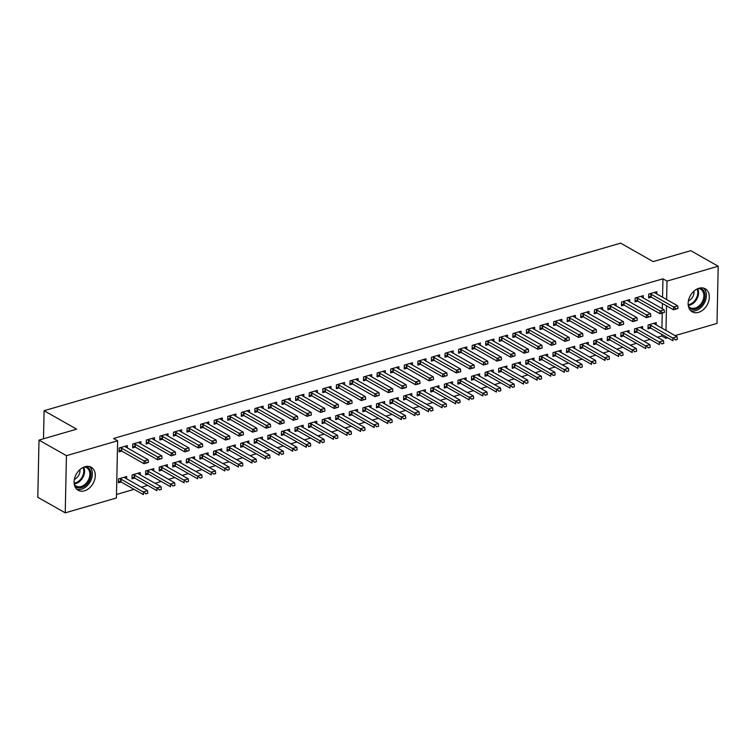 <?xml version="1.0" encoding="UTF-8"?>
<svg xmlns="http://www.w3.org/2000/svg" width="756" height="756" viewBox="0 0 756 756"><rect width="100%" height="100%" fill="white"/><g stroke="black" fill="none" stroke-linecap="round" stroke-linejoin="round"><path stroke-width="1.13" d="M84.956 466.717A13.23 9.592 -60.4 0 1 91.24 467.265A13.23 9.592 -60.4 0 1 94.68 479.644A13.23 9.592 -60.4 0 1 84.455 490.833A13.23 9.592 -60.4 0 1 78.18 490.275A13.23 9.592 -60.4 0 1 74.731 477.905A13.23 9.592 -60.4 0 1 84.956 466.717M698.979 288.263A13.23 9.592 -60.4 0 1 705.253 288.811A13.23 9.592 -60.4 0 1 708.703 301.19A13.23 9.592 -60.4 0 1 698.478 312.37A13.23 9.592 -60.4 0 1 692.194 311.822A13.23 9.592 -60.4 0 1 688.754 299.442A13.23 9.592 -60.4 0 1 698.979 288.263M116.5 494.462L134.086 489.349M141.438 487.214L147.666 485.409M155.018 483.273L161.245 481.459M168.597 479.323L174.825 477.518M182.177 475.373L188.395 473.568M195.757 471.432L201.975 469.618M209.336 467.482L215.554 465.677M222.907 463.541L229.134 461.727M236.486 459.591L242.714 457.786M250.066 455.641L256.293 453.836M263.646 451.701L269.873 449.886M277.225 447.75L283.453 445.945M290.805 443.81L297.032 441.995M304.385 439.86L310.603 438.055M317.964 435.91L324.182 434.105M331.534 431.969L337.762 430.155M345.114 428.019L351.342 426.214M358.694 424.078L364.921 422.264M372.273 420.128L378.501 418.323M385.853 416.178L392.08 414.373M399.433 412.237L405.66 410.423M413.012 408.287L419.23 406.482M426.592 404.347L432.81 402.532M440.172 400.396L446.39 398.582M453.742 396.446L459.969 394.641M467.321 392.506L473.549 390.691M480.901 388.556L487.129 386.751M494.481 384.606L500.708 382.801M508.06 380.665L514.288 378.85M521.64 376.715L527.858 374.91M535.22 372.774L541.438 370.96M548.799 368.824L555.017 367.019M562.37 364.874L568.597 363.069M575.949 360.933L582.177 359.119M589.529 356.983L595.756 355.178M603.108 353.043L609.336 351.228M616.688 349.092L622.916 347.287M630.268 345.142L636.495 343.337M643.847 341.202L650.065 339.387M657.427 337.252L661.746 335.995L665.809 338.301L665.847 336.694M116.424 497.977L65.233 512.851L66.433 455.67L117.624 440.786L116.424 497.977M66.433 455.67L39 440.096L37.8 497.287L65.233 512.851M39 440.096L76.611 429.162L44.094 410.716L620.638 243.148L653.156 261.604L690.767 250.671L718.2 266.235L717 323.426L675.07 335.617M667.709 337.752L665.809 338.301M44.094 410.716L43.508 438.782M140.191 474.853L140.238 472.585L132.092 474.957L132.007 478.822L134.691 478.038M140.843 443.942L140.89 441.674L132.744 444.046L132.659 447.911L135.333 447.127M167.35 466.962L167.397 464.694L159.251 467.066L159.166 470.922L161.841 470.147M167.993 436.051L168.04 433.783L159.894 436.146L159.818 440.011L162.493 439.236M194.509 459.072L194.557 456.804L186.411 459.166L186.326 463.031L189 462.256M195.152 428.161L195.199 425.893L187.053 428.255L186.978 432.12L189.652 431.345M221.659 451.181L221.706 448.913L213.561 451.275L213.485 455.14L216.159 454.365M222.311 420.27L222.358 417.992L214.213 420.364L214.128 424.229L216.802 423.454M248.819 443.281L248.866 441.013L240.72 443.385L240.644 447.25L243.319 446.475M249.471 412.37L249.518 410.102L241.372 412.474L241.287 416.339L243.961 415.554M275.978 435.39L276.025 433.122L267.879 435.494L267.794 439.359L270.468 438.575M276.62 404.479L276.677 402.211L268.522 404.583L268.446 408.448L271.12 407.664M303.137 427.499L303.184 425.231L295.038 427.603L294.953 431.459L297.628 430.684M303.78 396.588L303.827 394.32L295.681 396.683L295.605 400.548L298.28 399.773M330.287 419.608L330.344 417.34L322.188 419.703L322.113 423.568L324.787 422.793M330.939 388.697L330.986 386.429L322.84 388.792L322.755 392.657L325.43 391.882M357.446 411.718L357.493 409.45L349.348 411.812L349.272 415.677L351.946 414.902M358.098 380.797L358.146 378.529L350 380.901L349.915 384.766L352.589 383.991M384.606 403.817L384.653 401.549L376.507 403.921L376.422 407.786L379.096 407.002M385.258 372.906L385.305 370.638L377.149 373.01L377.074 376.875L379.748 376.091M411.765 395.927L411.812 393.659L403.666 396.031L403.581 399.896L406.255 399.111M412.407 365.016L412.455 362.748L404.309 365.12L404.233 368.975L406.908 368.2M438.924 388.036L438.971 385.768L430.816 388.13L430.74 391.995L433.415 391.221M439.567 357.125L439.614 354.857L431.468 357.219L431.383 361.084L434.057 360.31M466.074 380.145L466.121 377.877L457.975 380.24L457.9 384.105L460.574 383.33M466.726 349.234L466.773 346.966L458.627 349.329L458.542 353.194L461.217 352.419M493.233 372.245L493.281 369.977L485.135 372.349L485.05 376.214L487.724 375.439M493.885 341.334L493.933 339.066L485.777 341.438L485.702 345.303L488.376 344.528M520.393 364.354L520.44 362.086L512.294 364.458L512.209 368.323L514.883 367.539M521.035 333.443L521.082 331.175L512.937 333.547L512.861 337.412L515.535 336.628M547.552 356.463L547.599 354.195L539.444 356.567L539.368 360.423L542.043 359.648M548.194 325.553L548.242 323.284L540.096 325.647L540.011 329.512L542.685 328.737M574.702 348.573L574.749 346.305L566.603 348.667L566.527 352.532L569.202 351.757M575.354 317.662L575.401 315.394L567.255 317.756L567.17 321.621L569.844 320.846M601.861 340.682L601.908 338.414L593.762 340.776L593.677 344.641L596.352 343.867M602.513 309.771L602.56 307.494L594.414 309.865L594.329 313.731L597.004 312.956M629.02 332.782L629.068 330.514L620.922 332.886L620.837 336.751L623.511 335.976M629.663 301.871L629.71 299.603L621.564 301.975L621.489 305.84L624.163 305.055M656.18 324.891L656.227 322.623L648.081 324.995L647.996 328.86L650.67 328.076M656.822 293.98L656.87 291.712L648.724 294.084L648.648 297.949L651.322 297.165M661.746 335.995L661.783 334.388M661.916 328.151L662.228 313.097M662.322 308.75L662.426 303.477M662.558 297.24L662.946 278.813L113.561 438.48L117.624 440.786M643.243 297.93L643.29 295.662L635.144 298.025L635.068 301.89L637.743 301.115M642.6 328.841L642.647 326.573L634.501 328.936L634.416 332.801L637.091 332.026M616.093 305.821L616.14 303.553L607.985 305.915L607.909 309.78L610.583 309.006M615.441 336.732L615.488 334.464L607.342 336.836L607.257 340.691L609.931 339.916M588.933 313.712L588.981 311.444L580.835 313.816L580.75 317.681L583.424 316.896M588.281 344.623L588.329 342.355L580.183 344.727L580.107 348.592L582.782 347.807M561.774 321.602L561.821 319.334L553.675 321.706L553.59 325.571L556.265 324.796M561.122 352.513L561.179 350.245L553.023 352.617L552.948 356.482L555.622 355.707M534.615 329.503L534.662 327.235L526.516 329.597L526.441 333.462L529.115 332.687M533.972 360.414L534.019 358.146L525.874 360.508L525.789 364.373L528.463 363.598M507.456 337.393L507.512 335.125L499.357 337.488L499.281 341.353L501.956 340.578M506.813 368.304L506.86 366.036L498.714 368.399L498.629 372.264L501.304 371.489M480.306 345.284L480.353 343.016L472.207 345.388L472.122 349.244L474.796 348.469M479.654 376.195L479.701 373.927L471.555 376.299L471.479 380.155L474.154 379.38M453.146 353.175L453.194 350.907L445.048 353.279L444.963 357.144L447.637 356.36M452.494 384.086L452.542 381.818L444.396 384.19L444.32 388.055L446.994 387.27M425.987 361.066L426.034 358.798L417.888 361.17L417.813 365.035L420.487 364.26M425.344 391.986L425.392 389.709L417.246 392.08L417.161 395.946L419.835 395.171M398.828 368.966L398.875 366.698L390.729 369.06L390.654 372.925L393.328 372.15M398.185 399.877L398.232 397.609L390.087 399.971L390.001 403.836L392.676 403.061M371.678 376.857L371.725 374.589L363.579 376.951L363.494 380.816L366.169 380.041M371.026 407.767L371.073 405.5L362.927 407.862L362.842 411.727L365.526 410.952M344.519 384.747L344.566 382.479L336.42 384.851L336.335 388.707L339.009 387.932M343.867 415.658L343.914 413.39L335.768 415.762L335.692 419.627L338.367 418.843M317.359 392.638L317.407 390.37L309.261 392.742L309.176 396.607L311.859 395.823M316.717 423.549L316.764 421.281L308.618 423.653L308.533 427.518L311.207 426.743M290.2 400.529L290.247 398.261L282.101 400.633L282.026 404.498L284.7 403.723M289.557 431.449L289.605 429.181L281.459 431.544L281.374 435.409L284.048 434.634M263.05 408.429L263.097 406.161L254.952 408.524L254.866 412.389L257.541 411.614M262.398 439.34L262.445 437.072L254.299 439.434L254.214 443.3L256.889 442.525M235.891 416.32L235.938 414.052L227.792 416.414L227.707 420.279L230.382 419.504M235.239 447.231L235.286 444.963L227.14 447.335L227.065 451.19L229.739 450.415M208.732 424.21L208.779 421.942L200.633 424.314L200.548 428.18L203.222 427.395M208.089 455.121L208.136 452.853L199.981 455.225L199.905 459.09L202.58 458.306M181.572 432.101L181.62 429.833L173.474 432.205L173.398 436.07L176.072 435.295M180.93 463.012L180.977 460.744L172.831 463.116L172.746 466.981L175.42 466.206M154.422 440.001L154.47 437.733L146.314 440.096L146.239 443.961L148.913 443.186M153.77 470.912L153.818 468.644L145.672 471.007L145.587 474.872L148.261 474.097M127.263 447.892L127.31 445.624L119.164 447.987L119.079 451.852L121.754 451.077M126.611 478.803L126.658 476.535L118.512 478.898L118.437 482.763L121.111 481.988M662.946 278.813L667.009 281.119L718.2 266.235M665.979 330.457L666.49 305.783M666.622 299.546L667.009 281.119M677.971 308.505L673.577 309.799L651.218 297.108A1.692 0.699 1.2 0 0 650.85 296.957L648.676 296.276M675.94 309.091L673.577 309.799L673.634 307.012L651.275 294.33A1.692 0.699 1.2 0 0 650.907 294.169L649.697 293.8M654.62 292.364L655.112 292.95A1.692 0.699 1.2 0 0 655.348 293.148L677.707 305.83L673.634 307.012L675.949 308.628M677.981 308.032L677.707 305.83M648.034 327.187L650.198 327.868A1.692 0.699 -178.8 0 1 650.576 328.019L672.925 340.71L672.982 337.932L677.055 336.741L654.705 324.059A1.692 0.699 -178.8 0 1 654.46 323.861L653.968 323.275M675.288 340.002L677.329 339.416M649.054 324.711L650.255 325.089A1.692 0.699 -178.8 0 1 650.632 325.241L675.297 339.538M677.055 336.741L677.338 338.953M664.392 312.445L659.997 313.74L637.639 301.058A1.692 0.699 1.2 0 0 637.27 300.897L635.097 300.226M662.36 313.041L659.997 313.74L660.054 310.962L637.695 298.28A1.692 0.699 1.2 0 0 637.327 298.119L636.117 297.741M641.041 296.314L641.532 296.9A1.692 0.699 1.2 0 0 641.768 297.089L664.127 309.78L660.054 310.962L662.369 312.578M664.401 311.982L664.127 309.78M650.812 316.395L646.418 317.69L624.059 305.008A1.692 0.699 1.2 0 0 623.691 304.848L621.517 304.167M648.78 316.981L646.418 317.69L646.475 314.912L624.125 302.22A1.692 0.699 1.2 0 0 623.747 302.069L622.538 301.691M627.461 300.255L627.952 300.841A1.692 0.699 1.2 0 0 628.198 301.039L650.547 313.721L646.475 314.912L648.79 316.518M650.822 315.932L650.547 313.721M634.454 331.137L636.618 331.818A1.692 0.699 -178.8 0 1 636.996 331.969L659.345 344.66L659.402 341.873L663.475 340.691L641.126 328A1.692 0.699 -178.8 0 1 640.88 327.811L640.398 327.225M661.708 343.952L663.749 343.356M635.475 328.652L636.684 329.03A1.692 0.699 -178.8 0 1 637.053 329.191L661.717 343.489M663.475 340.691L663.759 342.893M620.874 335.088L623.048 335.758A1.692 0.699 -178.8 0 1 623.417 335.919L645.766 348.601L645.822 345.823L649.895 344.632L627.546 331.95A1.692 0.699 -178.8 0 1 627.3 331.761L626.818 331.175M648.128 347.892L650.169 347.306M621.895 332.602L623.105 332.98A1.692 0.699 -178.8 0 1 623.473 333.131L648.138 347.429M649.895 344.632L650.179 346.843M699.735 288.074A11.453 8.297 -60.4 0 1 703.713 301.616A11.453 8.297 -60.4 0 1 688.735 307.465M688.357 306.038A10.603 7.683 119.6 0 0 690.143 307.635A10.603 7.683 119.6 0 0 702.626 301.105A10.603 7.683 119.6 0 0 700.604 289.198A10.603 7.683 119.6 0 0 698.317 288.48M688.414 300.879A7.551 5.472 119.6 0 0 693.12 296.125A7.551 5.472 119.6 0 0 693.913 291.173M690.738 310.716A13.145 9.535 119.6 0 0 704.866 302.041A13.145 9.535 119.6 0 0 703.562 288.121M85.712 466.528A11.453 8.297 -60.4 0 1 89.69 480.069A11.453 8.297 -60.4 0 1 74.712 485.919M74.334 484.492A10.603 7.683 119.6 0 0 76.12 486.089A10.603 7.683 119.6 0 0 88.603 479.569A10.603 7.683 119.6 0 0 86.59 467.652A10.603 7.683 119.6 0 0 84.294 466.934M74.39 479.332A7.551 5.472 119.6 0 0 79.096 474.579A7.551 5.472 119.6 0 0 79.9 469.627M76.715 489.179A13.145 9.535 119.6 0 0 90.852 480.495A13.145 9.535 119.6 0 0 89.539 466.575M637.232 320.336L632.838 321.64L610.479 308.949A1.692 0.699 1.2 0 0 610.111 308.798L607.947 308.117M635.201 320.931L632.838 321.64L632.895 318.852L610.546 306.171A1.692 0.699 1.2 0 0 610.168 306.01L608.967 305.632M613.881 304.205L614.373 304.791A1.692 0.699 1.2 0 0 614.619 304.98L636.968 317.671L632.895 318.852L635.21 320.468M637.251 319.873L636.968 317.671M623.662 324.286L619.258 325.581L596.909 312.899A1.692 0.699 1.2 0 0 596.531 312.738L594.367 312.067M621.621 324.882L619.258 325.581L619.315 322.803L596.966 310.111A1.692 0.699 1.2 0 0 596.588 309.96L595.388 309.582M600.302 308.155L600.793 308.741A1.692 0.699 1.2 0 0 601.039 308.93L623.388 321.621L619.315 322.803L621.63 324.418M623.672 323.823L623.388 321.621M607.295 339.028L609.468 339.709A1.692 0.699 -178.8 0 1 609.837 339.86L632.186 352.551L632.252 349.763L636.325 348.582L613.966 335.9A1.692 0.699 -178.8 0 1 613.721 335.702L613.239 335.116M634.549 351.842L636.59 351.247M608.315 336.552L609.525 336.921A1.692 0.699 -178.8 0 1 609.894 337.081L634.558 351.379M636.325 348.582L636.599 350.784M593.715 342.978L595.889 343.649A1.692 0.699 -178.8 0 1 596.257 343.81L618.606 356.492L618.673 353.714L622.746 352.532L600.387 339.841A1.692 0.699 -178.8 0 1 600.151 339.652L599.659 339.066M620.978 355.792L623.01 355.197M594.736 340.493L595.945 340.871A1.692 0.699 -178.8 0 1 596.314 341.022L620.988 355.329M622.746 352.532L623.02 354.734M610.083 328.236L605.679 329.531L583.33 316.84A1.692 0.699 1.2 0 0 582.952 316.688L580.788 316.008M608.041 328.822L605.679 329.531L605.736 326.743L583.386 314.061A1.692 0.699 1.2 0 0 583.018 313.901L581.808 313.532M586.732 312.096L587.214 312.682A1.692 0.699 1.2 0 0 587.459 312.88L609.808 325.562L605.736 326.743L608.051 328.359M610.092 327.773L609.808 325.562M580.135 346.919L582.309 347.599A1.692 0.699 -178.8 0 1 582.678 347.751L605.036 360.442L605.093 357.664L609.166 356.473L586.807 343.791A1.692 0.699 -178.8 0 1 586.571 343.593L586.08 343.007M607.399 359.733L609.43 359.147M581.156 344.443L582.366 344.821A1.692 0.699 -178.8 0 1 582.734 344.972L607.408 359.27M609.166 356.473L609.44 358.684M596.503 332.177L592.099 333.472L569.75 320.79A1.692 0.699 1.2 0 0 569.381 320.629L567.208 319.958M594.462 332.772L592.099 333.472L592.156 330.693L569.807 318.011A1.692 0.699 1.2 0 0 569.438 317.851L568.228 317.473M573.152 316.046L573.634 316.632A1.692 0.699 1.2 0 0 573.88 316.821L596.229 329.512L592.156 330.693L594.471 332.309M596.512 331.714L596.229 329.512M566.556 350.869L568.729 351.549A1.692 0.699 -178.8 0 1 569.098 351.701L591.457 364.392L591.513 361.604L595.586 360.423L573.237 347.732A1.692 0.699 -178.8 0 1 572.991 347.543L572.5 346.957M593.819 363.683L595.851 363.088M567.576 348.384L568.786 348.762A1.692 0.699 -178.8 0 1 569.164 348.922L593.829 363.22M595.586 360.423L595.86 362.625M582.923 336.127L578.52 337.422L556.17 324.74A1.692 0.699 1.2 0 0 555.802 324.579L553.628 323.908M580.882 336.713L578.52 337.422L578.586 334.643L556.227 321.952A1.692 0.699 1.2 0 0 555.858 321.801L554.649 321.423M559.572 319.996L560.054 320.572A1.692 0.699 1.2 0 0 560.3 320.771L582.659 333.453L578.586 334.643L580.892 336.25M582.933 335.664L582.659 333.453M552.986 354.819L555.15 355.49A1.692 0.699 -178.8 0 1 555.518 355.651L577.877 368.333L577.934 365.554L582.007 364.373L559.657 351.682A1.692 0.699 -178.8 0 1 559.412 351.493L558.92 350.907M580.239 367.633L582.271 367.038M554.006 352.334L555.206 352.712A1.692 0.699 -178.8 0 1 555.584 352.863L580.249 367.161M582.007 364.373L582.281 366.575M569.344 340.068L564.94 341.372L542.591 328.68A1.692 0.699 1.2 0 0 542.222 328.529L540.049 327.849M567.312 340.663L564.94 341.372L565.006 338.584L542.647 325.902A1.692 0.699 1.2 0 0 542.279 325.741L541.069 325.363M545.993 323.937L546.475 324.522A1.692 0.699 1.2 0 0 546.72 324.721L569.079 337.403L565.006 338.584L567.321 340.2M569.353 339.605L569.079 337.403M539.406 358.76L541.57 359.44A1.692 0.699 -178.8 0 1 541.948 359.591L564.297 372.283L564.354 369.495L568.427 368.314L546.078 355.632A1.692 0.699 -178.8 0 1 545.832 355.433L545.341 354.847M566.66 371.574L568.701 370.979M540.427 356.284L541.627 356.652A1.692 0.699 -178.8 0 1 542.005 356.813L566.669 371.111M568.427 368.314L568.71 370.516M555.764 344.018L551.37 345.312L529.011 332.631A1.692 0.699 1.2 0 0 528.642 332.47L526.469 331.799M553.732 344.613L551.37 345.312L551.426 342.534L529.068 329.843A1.692 0.699 1.2 0 0 528.699 329.692L527.49 329.314M532.413 327.887L532.904 328.473A1.692 0.699 1.2 0 0 533.141 328.662L555.499 341.353L551.426 342.534L553.742 344.15M555.773 343.555L555.499 341.353M525.826 362.71L527.99 363.381A1.692 0.699 -178.8 0 1 528.368 363.541L550.718 376.223L550.774 373.445L554.847 372.264L532.498 359.572A1.692 0.699 -178.8 0 1 532.252 359.383L531.77 358.798M553.08 375.524L555.121 374.929M526.847 360.225L528.057 360.603A1.692 0.699 -178.8 0 1 528.425 360.763L553.09 375.061M554.847 372.264L555.131 374.466M542.184 347.968L537.79 349.263L515.431 336.571A1.692 0.699 1.2 0 0 515.063 336.42L512.889 335.74M540.153 348.554L537.79 349.263L537.847 346.484L515.488 333.793A1.692 0.699 1.2 0 0 515.12 333.642L513.91 333.264M518.833 331.827L519.325 332.413A1.692 0.699 1.2 0 0 519.57 332.612L541.92 345.294L537.847 346.484L540.162 348.091M542.194 347.505L541.92 345.294M512.247 366.651L514.411 367.331A1.692 0.699 -178.8 0 1 514.789 367.492L537.138 380.173L537.195 377.395L541.268 376.204L518.918 363.523A1.692 0.699 -178.8 0 1 518.673 363.324L518.191 362.738M539.5 379.465L541.542 378.879M513.267 364.175L514.477 364.553A1.692 0.699 -178.8 0 1 514.845 364.704L539.51 379.002M541.268 376.204L541.551 378.416M528.605 351.909L524.21 353.213L501.852 340.521A1.692 0.699 1.2 0 0 501.483 340.37L499.319 339.69M526.573 352.504L524.21 353.213L524.267 350.425L501.918 337.743A1.692 0.699 1.2 0 0 501.54 337.582L500.34 337.204M505.254 335.777L505.745 336.363A1.692 0.699 1.2 0 0 505.991 336.552L528.34 349.244L524.267 350.425L526.582 352.041M528.614 351.445L528.34 349.244M498.667 370.601L500.841 371.281A1.692 0.699 -178.8 0 1 501.209 371.432L523.558 384.124L523.615 381.336L527.697 380.155L505.339 367.463A1.692 0.699 -178.8 0 1 505.093 367.274L504.611 366.688M525.921 383.415L527.962 382.82M499.688 368.115L500.897 368.493A1.692 0.699 -178.8 0 1 501.266 368.654L525.93 382.952M527.697 380.155L527.971 382.356M515.034 355.859L510.631 357.153L488.281 344.471A1.692 0.699 1.2 0 0 487.903 344.311L485.739 343.64M512.993 356.445L510.631 357.153L510.687 354.375L488.338 341.684A1.692 0.699 1.2 0 0 487.96 341.532L486.76 341.154M491.674 339.727L492.165 340.313A1.692 0.699 1.2 0 0 492.411 340.502L514.76 353.184L510.687 354.375L513.003 355.981M515.044 355.396L514.76 353.184M485.087 374.551L487.261 375.222A1.692 0.699 -178.8 0 1 487.629 375.382L509.979 388.064L510.045 385.286L514.118 384.105L491.759 371.413A1.692 0.699 -178.8 0 1 491.513 371.224L491.031 370.638M512.351 387.365L514.382 386.77M486.108 372.065L487.318 372.443A1.692 0.699 -178.8 0 1 487.686 372.595L512.36 386.892M514.118 384.105L514.392 386.307M501.455 359.799L497.051 361.103L474.702 348.412A1.692 0.699 1.2 0 0 474.324 348.261L472.16 347.58M499.414 360.395L497.051 361.103L497.108 358.316L474.759 345.634A1.692 0.699 1.2 0 0 474.39 345.473L473.18 345.105M478.104 343.668L478.586 344.254A1.692 0.699 1.2 0 0 478.831 344.452L501.181 357.134L497.108 358.316L499.423 359.932M501.464 359.336L501.181 357.134M471.508 378.491L473.681 379.172A1.692 0.699 -178.8 0 1 474.05 379.323L496.408 392.014L496.465 389.227L500.538 388.045L478.179 375.363A1.692 0.699 -178.8 0 1 477.943 375.165L477.452 374.579M498.771 391.306L500.803 390.72M472.528 376.015L473.738 376.384A1.692 0.699 -178.8 0 1 474.106 376.545L498.78 390.843M500.538 388.045L500.812 390.247M487.875 363.749L483.471 365.044L461.122 352.362A1.692 0.699 1.2 0 0 460.744 352.201L458.58 351.531M485.834 364.345L483.471 365.044L483.528 362.266L461.179 349.574A1.692 0.699 1.2 0 0 460.81 349.423L459.601 349.045M464.524 347.618L465.006 348.204A1.692 0.699 1.2 0 0 465.252 348.393L487.601 361.084L483.528 362.266L485.843 363.882M487.885 363.286L487.601 361.084M457.928 382.441L460.102 383.112A1.692 0.699 -178.8 0 1 460.47 383.273L482.829 395.955L482.886 393.177L486.958 391.995L464.609 379.304A1.692 0.699 -178.8 0 1 464.364 379.115L463.872 378.529M485.191 395.256L487.223 394.66M458.949 379.956L460.158 380.334A1.692 0.699 -178.8 0 1 460.527 380.495L485.201 394.793M486.958 391.995L487.233 394.197M474.295 367.7L469.892 368.994L447.543 356.303A1.692 0.699 1.2 0 0 447.174 356.152L445 355.471M472.254 368.285L469.892 368.994L469.948 366.216L447.599 353.524A1.692 0.699 1.2 0 0 447.231 353.373L446.021 352.995M450.945 351.559L451.426 352.145A1.692 0.699 1.2 0 0 451.672 352.343L474.031 365.025L469.948 366.216L472.264 367.822M474.305 367.236L474.031 365.025M444.348 386.382L446.522 387.063A1.692 0.699 -178.8 0 1 446.89 387.223L469.249 399.905L469.306 397.127L473.379 395.936L451.03 383.254A1.692 0.699 -178.8 0 1 450.784 383.056L450.292 382.47M471.612 399.196L473.643 398.61M445.378 383.906L446.579 384.284A1.692 0.699 -178.8 0 1 446.957 384.435L471.621 398.733M473.379 395.936L473.653 398.147M460.716 371.64L456.312 372.944L433.963 360.253A1.692 0.699 1.2 0 0 433.594 360.102L431.421 359.421M458.684 372.235L456.312 372.944L456.378 370.156L434.02 357.475A1.692 0.699 1.2 0 0 433.651 357.314L432.441 356.936M437.365 355.509L437.847 356.095A1.692 0.699 1.2 0 0 438.093 356.284L460.451 368.975L456.378 370.156L458.694 371.772M460.725 371.177L460.451 368.975M430.778 390.332L432.942 391.013A1.692 0.699 -178.8 0 1 433.32 391.164L455.67 403.855L455.726 401.067L459.799 399.886L437.45 387.195A1.692 0.699 -178.8 0 1 437.204 387.006L436.713 386.42M458.032 403.146L460.073 402.551M431.799 387.847L432.999 388.225A1.692 0.699 -178.8 0 1 433.377 388.386L458.041 402.683M459.799 399.886L460.083 402.088M447.136 375.59L442.742 376.885L420.383 364.203A1.692 0.699 1.2 0 0 420.015 364.042L417.841 363.371M445.104 376.186L442.742 376.885L442.799 374.107L420.44 361.415A1.692 0.699 1.2 0 0 420.071 361.264L418.862 360.886M423.785 359.459L424.277 360.045A1.692 0.699 1.2 0 0 424.513 360.234L446.872 372.916L442.799 374.107L445.114 375.713M447.146 375.127L446.872 372.916M417.199 394.282L419.363 394.953A1.692 0.699 -178.8 0 1 419.741 395.114L442.09 407.796L442.147 405.018L446.22 403.836L423.87 391.145A1.692 0.699 -178.8 0 1 423.625 390.956L423.143 390.37M444.452 407.097L446.494 406.501M418.219 391.797L419.419 392.175A1.692 0.699 -178.8 0 1 419.797 392.326L444.462 406.633M446.22 403.836L446.503 406.038M433.557 379.531L429.162 380.835L406.804 368.144A1.692 0.699 1.2 0 0 406.435 367.992L404.262 367.312M431.525 380.126L429.162 380.835L429.219 378.047L406.86 365.365A1.692 0.699 1.2 0 0 406.492 365.205L405.282 364.836M410.206 363.4L410.697 363.986A1.692 0.699 1.2 0 0 410.943 364.184L433.292 376.866L429.219 378.047L431.534 379.663M433.566 379.068L433.292 376.866M403.619 398.223L405.783 398.903A1.692 0.699 -178.8 0 1 406.161 399.055L428.51 411.746L428.567 408.958L432.64 407.777L410.291 395.095A1.692 0.699 -178.8 0 1 410.045 394.897L409.563 394.311M430.873 411.037L432.914 410.451M404.64 395.747L405.849 396.116A1.692 0.699 -178.8 0 1 406.218 396.276L430.882 410.574M432.64 407.777L432.923 409.979M419.977 383.481L415.583 384.776L393.224 372.094A1.692 0.699 1.2 0 0 392.855 371.933L390.682 371.262M417.945 384.076L415.583 384.776L415.639 381.997L393.29 369.306A1.692 0.699 1.2 0 0 392.912 369.155L391.712 368.777M396.626 367.35L397.117 367.936A1.692 0.699 1.2 0 0 397.363 368.125L419.712 380.816L415.639 381.997L417.955 383.613M419.986 383.018L419.712 380.816M390.039 402.173L392.213 402.844A1.692 0.699 -178.8 0 1 392.581 403.005L414.931 415.687L414.987 412.908L419.06 411.727L396.711 399.036A1.692 0.699 -178.8 0 1 396.465 398.847L395.983 398.261M417.293 414.987L419.334 414.392M391.06 399.688L392.269 400.066A1.692 0.699 -178.8 0 1 392.638 400.226L417.303 414.524M419.06 411.727L419.344 413.929M406.407 387.431L402.003 388.726L379.654 376.044A1.692 0.699 1.2 0 0 379.276 375.883L377.112 375.203M404.365 388.017L402.003 388.726L402.06 385.947L379.71 373.256A1.692 0.699 1.2 0 0 379.332 373.105L378.132 372.727M383.046 371.29L383.538 371.876A1.692 0.699 1.2 0 0 383.783 372.075L406.133 384.757L402.06 385.947L404.375 387.554M406.416 386.968L406.133 384.757M376.46 406.123L378.633 406.794A1.692 0.699 -178.8 0 1 379.002 406.955L401.351 419.637L401.417 416.858L405.49 415.668L383.131 402.986A1.692 0.699 -178.8 0 1 382.886 402.787L382.404 402.211M403.713 418.928L405.755 418.342M377.48 403.638L378.69 404.016A1.692 0.699 -178.8 0 1 379.058 404.167L403.723 418.465M405.49 415.668L405.764 417.879M392.827 391.372L388.423 392.676L366.074 379.985A1.692 0.699 1.2 0 0 365.696 379.833L363.532 379.153M390.786 391.967L388.423 392.676L388.48 389.888L366.131 377.206A1.692 0.699 1.2 0 0 365.753 377.046L364.553 376.668M369.476 375.241L369.958 375.826A1.692 0.699 1.2 0 0 370.204 376.015L392.553 388.707L388.48 389.888L390.795 391.504M392.836 390.909L392.553 388.707M362.88 410.064L365.053 410.744A1.692 0.699 -178.8 0 1 365.422 410.895L387.771 423.587L387.837 420.799L391.91 419.618L369.552 406.936A1.692 0.699 -178.8 0 1 369.315 406.737L368.824 406.152M390.143 422.878L392.175 422.283M363.901 407.578L365.11 407.956A1.692 0.699 -178.8 0 1 365.479 408.117L390.153 422.415M391.91 419.618L392.184 421.82M379.247 395.322L374.844 396.616L352.494 383.935A1.692 0.699 1.2 0 0 352.116 383.774L349.952 383.103M377.206 395.917L374.844 396.616L374.9 393.838L352.551 381.147A1.692 0.699 1.2 0 0 352.183 380.996L350.973 380.618M355.896 379.191L356.378 379.777A1.692 0.699 1.2 0 0 356.624 379.966L378.973 392.657L374.9 393.838L377.216 395.445M379.257 394.859L378.973 392.657M349.3 414.014L351.474 414.685A1.692 0.699 -178.8 0 1 351.842 414.846L374.201 427.527L374.258 424.749L378.331 423.568L355.972 410.877A1.692 0.699 -178.8 0 1 355.736 410.688L355.244 410.102M376.564 426.828L378.595 426.233M350.321 411.529L351.531 411.907A1.692 0.699 -178.8 0 1 351.899 412.058L376.573 426.365M378.331 423.568L378.605 425.77M365.668 399.272L361.264 400.567L338.915 387.875A1.692 0.699 1.2 0 0 338.546 387.724L336.373 387.044M363.627 399.858L361.264 400.567L361.321 397.779L338.971 385.097A1.692 0.699 1.2 0 0 338.603 384.936L337.393 384.568M342.317 383.131L342.799 383.717A1.692 0.699 1.2 0 0 343.044 383.916L365.394 396.598L361.321 397.779L363.636 399.395M365.677 398.799L365.394 396.598M352.088 403.213L347.684 404.507L325.335 391.825A1.692 0.699 1.2 0 0 324.967 391.665L322.793 390.994M350.047 403.808L347.684 404.507L347.751 401.729L325.392 389.047A1.692 0.699 1.2 0 0 325.023 388.886L323.814 388.508M328.737 387.081L329.219 387.667A1.692 0.699 1.2 0 0 329.465 387.856L351.823 400.548L347.751 401.729L350.056 403.345M352.098 402.75L351.823 400.548M338.508 407.163L334.105 408.457L311.755 395.775A1.692 0.699 1.2 0 0 311.387 395.615L309.213 394.934M336.477 407.749L334.105 408.457L334.171 405.679L311.812 392.988A1.692 0.699 1.2 0 0 311.444 392.836L310.234 392.459M315.157 391.022L315.649 391.608A1.692 0.699 1.2 0 0 315.885 391.806L338.244 404.488L334.171 405.679L336.486 407.286M338.518 406.7L338.244 404.488M324.929 411.103L320.535 412.407L298.176 399.716A1.692 0.699 1.2 0 0 297.807 399.565L295.634 398.885M322.897 411.699L320.535 412.407L320.591 409.62L298.233 396.938A1.692 0.699 1.2 0 0 297.864 396.777L296.654 396.399M301.578 394.972L302.069 395.558A1.692 0.699 1.2 0 0 302.305 395.747L324.664 408.438L320.591 409.62L322.906 411.236M324.938 410.64L324.664 408.438M311.349 415.053L306.955 416.348L284.596 403.666A1.692 0.699 1.2 0 0 284.228 403.506L282.054 402.835M309.317 415.649L306.955 416.348L307.012 413.57L284.662 400.878A1.692 0.699 1.2 0 0 284.284 400.727L283.075 400.349M287.998 398.922L288.49 399.508A1.692 0.699 1.2 0 0 288.735 399.697L311.085 412.389L307.012 413.57L309.327 415.186M311.359 414.59L311.085 412.389M297.769 419.004L293.375 420.298L271.017 407.607A1.692 0.699 1.2 0 0 270.648 407.456L268.484 406.775M295.738 419.589L293.375 420.298L293.432 417.51L271.083 404.829A1.692 0.699 1.2 0 0 270.705 404.668L269.505 404.299M274.419 402.863L274.91 403.449A1.692 0.699 1.2 0 0 275.156 403.647L297.505 416.329L293.432 417.51L295.747 419.126M297.779 418.531L297.505 416.329M284.199 422.944L279.796 424.239L257.446 411.557A1.692 0.699 1.2 0 0 257.068 411.396L254.904 410.725M282.158 423.54L279.796 424.239L279.852 421.461L257.503 408.779A1.692 0.699 1.2 0 0 257.125 408.618L255.925 408.24M260.839 406.813L261.33 407.399A1.692 0.699 1.2 0 0 261.576 407.588L283.925 420.279L279.852 421.461L282.168 423.076M284.209 422.481L283.925 420.279M335.721 417.955L337.894 418.635A1.692 0.699 -178.8 0 1 338.263 418.786L360.621 431.478L360.678 428.69L364.751 427.509L342.402 414.827A1.692 0.699 -178.8 0 1 342.156 414.628L341.665 414.042M362.984 430.769L365.016 430.183M336.741 415.479L337.951 415.847A1.692 0.699 -178.8 0 1 338.329 416.008L362.993 430.306M364.751 427.509L365.025 429.72M322.15 421.905L324.315 422.576A1.692 0.699 -178.8 0 1 324.683 422.736L347.042 435.428L347.099 432.64L351.171 431.459L328.822 418.767A1.692 0.699 -178.8 0 1 328.576 418.578L328.085 417.992M349.404 434.719L351.436 434.124M323.171 419.419L324.371 419.797A1.692 0.699 -178.8 0 1 324.749 419.958L349.414 434.256M351.171 431.459L351.455 433.66M308.571 425.855L310.735 426.526A1.692 0.699 -178.8 0 1 311.113 426.686L333.462 439.368L333.519 436.59L337.592 435.399L315.243 422.717A1.692 0.699 -178.8 0 1 314.997 422.519L314.505 421.942M335.825 438.66L337.866 438.074M309.591 423.369L310.792 423.747A1.692 0.699 -178.8 0 1 311.17 423.899L335.834 438.196M337.592 435.399L337.875 437.611M294.991 429.795L297.155 430.476A1.692 0.699 -178.8 0 1 297.533 430.627L319.882 443.318L319.939 440.531L324.012 439.349L301.663 426.667A1.692 0.699 -178.8 0 1 301.417 426.469L300.935 425.883M322.245 442.61L324.286 442.014M296.012 427.32L297.221 427.688A1.692 0.699 -178.8 0 1 297.59 427.849L322.254 442.147M324.012 439.349L324.296 441.551M281.412 433.746L283.576 434.416A1.692 0.699 -178.8 0 1 283.954 434.577L306.303 447.259L306.36 444.481L310.433 443.3L288.083 430.608A1.692 0.699 -178.8 0 1 287.838 430.419L287.356 429.833M308.665 446.56L310.707 445.964M282.432 431.26L283.642 431.638A1.692 0.699 -178.8 0 1 284.01 431.789L308.675 446.097M310.433 443.3L310.716 445.501M267.832 437.686L270.005 438.367A1.692 0.699 -178.8 0 1 270.374 438.518L292.723 451.209L292.78 448.431L296.862 447.24L274.504 434.558A1.692 0.699 -178.8 0 1 274.258 434.36L273.776 433.774M295.086 450.5L297.127 449.914M268.852 435.21L270.062 435.588A1.692 0.699 -178.8 0 1 270.431 435.74L295.095 450.037M296.862 447.24L297.136 449.451M254.252 441.636L256.426 442.317A1.692 0.699 -178.8 0 1 256.794 442.468L279.144 455.159L279.21 452.371L283.283 451.19L260.924 438.499A1.692 0.699 -178.8 0 1 260.678 438.31L260.196 437.724M281.515 454.45L283.547 453.855M255.273 439.151L256.482 439.529A1.692 0.699 -178.8 0 1 256.851 439.69L281.525 453.987M283.283 451.19L283.557 453.392M270.62 426.894L266.216 428.189L243.867 415.507A1.692 0.699 1.2 0 0 243.489 415.346L241.325 414.666M268.578 427.48L266.216 428.189L266.273 425.411L243.923 412.719A1.692 0.699 1.2 0 0 243.555 412.568L242.345 412.19M247.269 410.754L247.751 411.34A1.692 0.699 1.2 0 0 247.996 411.538L270.346 424.22L266.273 425.411L268.588 427.017M270.629 426.431L270.346 424.22M240.673 445.586L242.846 446.257A1.692 0.699 -178.8 0 1 243.215 446.418L265.573 459.1L265.63 456.322L269.703 455.131L247.344 442.449A1.692 0.699 -178.8 0 1 247.108 442.26L246.617 441.674M267.936 458.391L269.968 457.805M241.693 443.101L242.903 443.479A1.692 0.699 -178.8 0 1 243.271 443.63L267.945 457.928M269.703 455.131L269.977 457.342M257.04 430.835L252.636 432.139L230.287 419.448A1.692 0.699 1.2 0 0 229.909 419.296L227.745 418.616M254.999 431.43L252.636 432.139L252.693 429.351L230.344 416.669A1.692 0.699 1.2 0 0 229.975 416.509L228.766 416.131M233.689 414.704L234.171 415.29A1.692 0.699 1.2 0 0 234.417 415.479L256.766 428.17L252.693 429.351L255.008 430.967M257.049 430.372L256.766 428.17M227.093 449.527L229.266 450.207A1.692 0.699 -178.8 0 1 229.635 450.359L251.994 463.05L252.05 460.262L256.123 459.081L233.774 446.399A1.692 0.699 -178.8 0 1 233.528 446.201L233.037 445.615M254.356 462.341L256.388 461.746M228.114 447.051L229.323 447.42A1.692 0.699 -178.8 0 1 229.692 447.58L254.366 461.878M256.123 459.081L256.397 461.283M243.46 434.785L239.057 436.08L216.707 423.398A1.692 0.699 1.2 0 0 216.339 423.237L214.165 422.566M241.419 435.38L239.057 436.08L239.113 433.301L216.764 420.61A1.692 0.699 1.2 0 0 216.396 420.459L215.186 420.081M220.109 418.654L220.591 419.24A1.692 0.699 1.2 0 0 220.837 419.429L243.196 432.12L239.113 433.301L241.429 434.917M243.47 434.322L243.196 432.12M213.513 453.477L215.687 454.148A1.692 0.699 -178.8 0 1 216.055 454.309L238.414 466.991L238.471 464.212L242.544 463.031L220.194 450.34A1.692 0.699 -178.8 0 1 219.949 450.151L219.457 449.565M240.777 466.291L242.808 465.696M214.543 450.992L215.744 451.37A1.692 0.699 -178.8 0 1 216.121 451.521L240.786 465.828M242.544 463.031L242.818 465.233M229.881 438.735L225.477 440.03L203.128 427.338A1.692 0.699 1.2 0 0 202.759 427.187L200.586 426.507M227.849 439.321L225.477 440.03L225.543 437.242L203.184 424.56A1.692 0.699 1.2 0 0 202.816 424.399L201.606 424.031M206.53 422.595L207.012 423.18A1.692 0.699 1.2 0 0 207.257 423.379L229.616 436.061L225.543 437.242L227.858 438.858M229.89 438.272L229.616 436.061M199.943 457.418L202.107 458.098A1.692 0.699 -178.8 0 1 202.485 458.249L224.834 470.941L224.891 468.162L228.964 466.972L206.615 454.29A1.692 0.699 -178.8 0 1 206.369 454.091L205.878 453.505M227.197 470.232L229.238 469.646M200.964 454.942L202.164 455.32A1.692 0.699 -178.8 0 1 202.542 455.471L227.206 469.769M228.964 466.972L229.248 469.183M216.301 442.676L211.907 443.97L189.548 431.289A1.692 0.699 1.2 0 0 189.18 431.128L187.006 430.457M214.269 443.271L211.907 443.97L211.964 441.192L189.605 428.51A1.692 0.699 1.2 0 0 189.236 428.35L188.027 427.972M192.95 426.545L193.441 427.131A1.692 0.699 1.2 0 0 193.678 427.32L216.036 440.011L211.964 441.192L214.279 442.808M216.31 442.213L216.036 440.011M186.363 461.368L188.528 462.048A1.692 0.699 -178.8 0 1 188.905 462.2L211.255 474.891L211.311 472.103L215.384 470.922L193.035 458.23A1.692 0.699 -178.8 0 1 192.789 458.041L192.307 457.456M213.617 474.182L215.658 473.587M187.384 458.883L188.584 459.261A1.692 0.699 -178.8 0 1 188.962 459.421L213.627 473.719M215.384 470.922L215.668 473.124M202.721 446.626L198.327 447.921L175.968 435.239A1.692 0.699 1.2 0 0 175.6 435.078L173.426 434.407M200.69 447.212L198.327 447.921L198.384 445.142L176.025 432.451A1.692 0.699 1.2 0 0 175.657 432.3L174.447 431.922M179.37 430.495L179.862 431.071A1.692 0.699 1.2 0 0 180.108 431.27L202.457 443.952L198.384 445.142L200.699 446.749M202.731 446.163L202.457 443.952M172.784 465.318L174.948 465.989A1.692 0.699 -178.8 0 1 175.326 466.15L197.675 478.831L197.732 476.053L201.805 474.872L179.456 462.181A1.692 0.699 -178.8 0 1 179.21 461.992L178.728 461.406M200.038 478.132L202.079 477.537M173.804 462.833L175.014 463.211A1.692 0.699 -178.8 0 1 175.383 463.362L200.047 477.66M201.805 474.872L202.088 477.074M189.142 450.567L184.748 451.871L162.389 439.179A1.692 0.699 1.2 0 0 162.02 439.028L159.847 438.348M187.11 451.162L184.748 451.871L184.804 449.083L162.455 436.401A1.692 0.699 1.2 0 0 162.077 436.24L160.877 435.862M165.791 434.435L166.282 435.021A1.692 0.699 1.2 0 0 166.528 435.22L188.877 447.902L184.804 449.083L187.119 450.699M189.151 450.103L188.877 447.902M159.204 469.259L161.378 469.939A1.692 0.699 -178.8 0 1 161.746 470.09L184.095 482.782L184.152 479.994L188.225 478.813L165.876 466.131A1.692 0.699 -178.8 0 1 165.63 465.932L165.148 465.346M186.458 482.073L188.499 481.477M160.225 466.783L161.434 467.151A1.692 0.699 -178.8 0 1 161.803 467.312L186.467 481.61M188.225 478.813L188.509 481.014M175.572 454.517L171.168 455.811L148.819 443.129A1.692 0.699 1.2 0 0 148.441 442.969L146.277 442.298M173.53 455.112L171.168 455.811L171.225 453.033L148.875 440.342A1.692 0.699 1.2 0 0 148.497 440.19L147.297 439.812M152.211 438.385L152.703 438.971A1.692 0.699 1.2 0 0 152.948 439.16L175.297 451.852L171.225 453.033L173.54 454.649M175.581 454.054L175.297 451.852M145.624 473.209L147.798 473.88A1.692 0.699 -178.8 0 1 148.167 474.04L170.516 486.722L170.582 483.944L174.655 482.763L152.296 470.071A1.692 0.699 -178.8 0 1 152.05 469.882L151.569 469.296M172.878 486.023L174.919 485.428M146.645 470.723L147.855 471.101A1.692 0.699 -178.8 0 1 148.223 471.262L172.897 485.56M174.655 482.763L174.929 484.965M161.992 458.467L157.588 459.761L135.239 447.07A1.692 0.699 1.2 0 0 134.861 446.919L132.697 446.238M159.951 459.053L157.588 459.761L157.645 456.983L135.296 444.292A1.692 0.699 1.2 0 0 134.918 444.141L133.718 443.763M138.641 442.326L139.123 442.912A1.692 0.699 1.2 0 0 139.369 443.11L161.718 455.792L157.645 456.983L159.96 458.59M162.001 458.004L161.718 455.792M132.045 477.149L134.218 477.83A1.692 0.699 -178.8 0 1 134.587 477.99L156.936 490.672L157.002 487.894L161.075 486.703L138.717 474.021A1.692 0.699 -178.8 0 1 138.48 473.823L137.989 473.237M159.308 489.964L161.34 489.378M133.065 474.673L134.275 475.051A1.692 0.699 -178.8 0 1 134.644 475.203L159.318 489.501M161.075 486.703L161.349 488.915M148.412 462.407L144.009 463.711L121.659 451.02A1.692 0.699 1.2 0 0 121.281 450.869L119.117 450.189M146.371 463.003L144.009 463.711L144.065 460.924L121.716 448.242A1.692 0.699 1.2 0 0 121.347 448.081L120.138 447.703M125.061 446.276L125.543 446.862A1.692 0.699 1.2 0 0 125.789 447.051L148.138 459.742L144.065 460.924L146.38 462.54M148.422 461.944L148.138 459.742M118.465 481.099L120.639 481.78A1.692 0.699 -178.8 0 1 121.007 481.931L143.366 494.622L143.423 491.835L147.496 490.653L125.137 477.962A1.692 0.699 -178.8 0 1 124.901 477.773L124.409 477.187M145.728 493.914L147.76 493.318M119.486 478.614L120.695 478.992A1.692 0.699 -178.8 0 1 121.064 479.153L145.738 493.451M147.496 490.653L147.77 492.855M650.907 294.169L650.85 296.957M651.275 294.33L651.218 297.108M650.576 328.019L650.632 325.241M650.198 327.868L650.255 325.089M637.327 298.119L637.27 300.897M637.695 298.28L637.639 301.058M623.747 302.069L623.691 304.848M624.125 302.22L624.059 305.008M636.996 331.969L637.053 329.191M636.618 331.818L636.684 329.03M623.417 335.919L623.473 333.131M623.048 335.758L623.105 332.98M697.684 288.726A10.603 7.683 -60.4 0 1 697.325 298.1A10.603 7.683 -60.4 0 1 688.243 305.367M688.177 304.715A10.253 7.437 119.6 0 0 696.588 297.732A10.253 7.437 119.6 0 0 697.098 289M83.661 467.18A10.603 7.683 -60.4 0 1 83.311 476.563A10.603 7.683 -60.4 0 1 74.22 483.821M74.154 483.169A10.253 7.437 119.6 0 0 82.565 476.185A10.253 7.437 119.6 0 0 83.075 467.454M610.168 306.01L610.111 308.798M610.546 306.171L610.479 308.949M596.588 309.96L596.531 312.738M596.966 310.111L596.909 312.899M609.837 339.86L609.894 337.081M609.468 339.709L609.525 336.921M596.257 343.81L596.314 341.022M595.889 343.649L595.945 340.871M583.018 313.901L582.952 316.688M583.386 314.061L583.33 316.84M582.678 347.751L582.734 344.972M582.309 347.599L582.366 344.821M569.438 317.851L569.381 320.629M569.807 318.011L569.75 320.79M569.098 351.701L569.164 348.922M568.729 351.549L568.786 348.762M555.858 321.801L555.802 324.579M556.227 321.952L556.17 324.74M555.518 355.651L555.584 352.863M555.15 355.49L555.206 352.712M542.279 325.741L542.222 328.529M542.647 325.902L542.591 328.68M541.948 359.591L542.005 356.813M541.57 359.44L541.627 356.652M528.699 329.692L528.642 332.47M529.068 329.843L529.011 332.631M528.368 363.541L528.425 360.763M527.99 363.381L528.057 360.603M515.12 333.642L515.063 336.42M515.488 333.793L515.431 336.571M514.789 367.492L514.845 364.704M514.411 367.331L514.477 364.553M501.54 337.582L501.483 340.37M501.918 337.743L501.852 340.521M501.209 371.432L501.266 368.654M500.841 371.281L500.897 368.493M487.96 341.532L487.903 344.311M488.338 341.684L488.281 344.471M487.629 375.382L487.686 372.595M487.261 375.222L487.318 372.443M474.39 345.473L474.324 348.261M474.759 345.634L474.702 348.412M474.05 379.323L474.106 376.545M473.681 379.172L473.738 376.384M460.81 349.423L460.744 352.201M461.179 349.574L461.122 352.362M460.47 383.273L460.527 380.495M460.102 383.112L460.158 380.334M447.231 353.373L447.174 356.152M447.599 353.524L447.543 356.303M446.89 387.223L446.957 384.435M446.522 387.063L446.579 384.284M433.651 357.314L433.594 360.102M434.02 357.475L433.963 360.253M433.32 391.164L433.377 388.386M432.942 391.013L432.999 388.225M420.071 361.264L420.015 364.042M420.44 361.415L420.383 364.203M419.741 395.114L419.797 392.326M419.363 394.953L419.419 392.175M406.492 365.205L406.435 367.992M406.86 365.365L406.804 368.144M406.161 399.055L406.218 396.276M405.783 398.903L405.849 396.116M392.912 369.155L392.855 371.933M393.29 369.306L393.224 372.094M392.581 403.005L392.638 400.226M392.213 402.844L392.269 400.066M379.332 373.105L379.276 375.883M379.71 373.256L379.654 376.044M379.002 406.955L379.058 404.167M378.633 406.794L378.69 404.016M365.753 377.046L365.696 379.833M366.131 377.206L366.074 379.985M365.422 410.895L365.479 408.117M365.053 410.744L365.11 407.956M352.183 380.996L352.116 383.774M352.551 381.147L352.494 383.935M351.842 414.846L351.899 412.058M351.474 414.685L351.531 411.907M338.603 384.936L338.546 387.724M338.971 385.097L338.915 387.875M325.023 388.886L324.967 391.665M325.392 389.047L325.335 391.825M311.444 392.836L311.387 395.615M311.812 392.988L311.755 395.775M297.864 396.777L297.807 399.565M298.233 396.938L298.176 399.716M284.284 400.727L284.228 403.506M284.662 400.878L284.596 403.666M270.705 404.668L270.648 407.456M271.083 404.829L271.017 407.607M257.125 408.618L257.068 411.396M257.503 408.779L257.446 411.557M338.263 418.786L338.329 416.008M337.894 418.635L337.951 415.847M324.683 422.736L324.749 419.958M324.315 422.576L324.371 419.797M311.113 426.686L311.17 423.899M310.735 426.526L310.792 423.747M297.533 430.627L297.59 427.849M297.155 430.476L297.221 427.688M283.954 434.577L284.01 431.789M283.576 434.416L283.642 431.638M270.374 438.518L270.431 435.74M270.005 438.367L270.062 435.588M256.794 442.468L256.851 439.69M256.426 442.317L256.482 439.529M243.555 412.568L243.489 415.346M243.923 412.719L243.867 415.507M243.215 446.418L243.271 443.63M242.846 446.257L242.903 443.479M229.975 416.509L229.909 419.296M230.344 416.669L230.287 419.448M229.635 450.359L229.692 447.58M229.266 450.207L229.323 447.42M216.396 420.459L216.339 423.237M216.764 420.61L216.707 423.398M216.055 454.309L216.121 451.521M215.687 454.148L215.744 451.37M202.816 424.399L202.759 427.187M203.184 424.56L203.128 427.338M202.485 458.249L202.542 455.471M202.107 458.098L202.164 455.32M189.236 428.35L189.18 431.128M189.605 428.51L189.548 431.289M188.905 462.2L188.962 459.421M188.528 462.048L188.584 459.261M175.657 432.3L175.6 435.078M176.025 432.451L175.968 435.239M175.326 466.15L175.383 463.362M174.948 465.989L175.014 463.211M162.077 436.24L162.02 439.028M162.455 436.401L162.389 439.179M161.746 470.09L161.803 467.312M161.378 469.939L161.434 467.151M148.497 440.19L148.441 442.969M148.875 440.342L148.819 443.129M148.167 474.04L148.223 471.262M147.798 473.88L147.855 471.101M134.918 444.141L134.861 446.919M135.296 444.292L135.239 447.07M134.587 477.99L134.644 475.203M134.218 477.83L134.275 475.051M121.347 448.081L121.281 450.869M121.716 448.242L121.659 451.02M121.007 481.931L121.064 479.153M120.639 481.78L120.695 478.992"/></g></svg>

